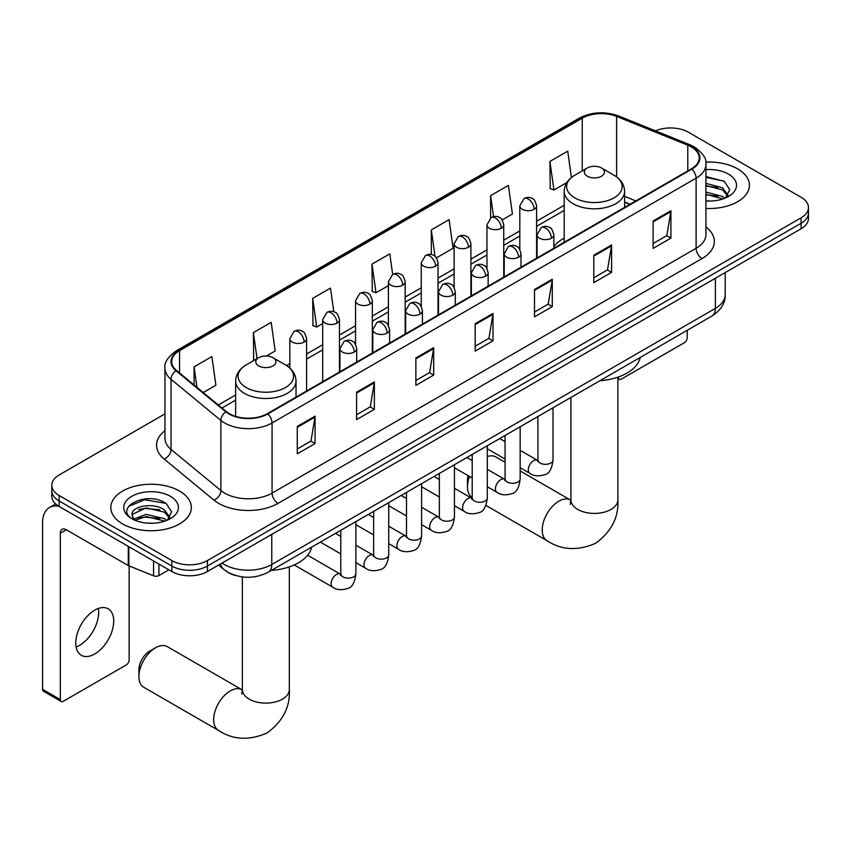 <?xml version="1.0" encoding="UTF-8"?>
<svg xmlns="http://www.w3.org/2000/svg" width="851" height="851" viewBox="0 0 851 851"><rect width="100%" height="100%" fill="white"/><g stroke="black" fill="none" stroke-linecap="round" stroke-linejoin="round"><path stroke-width="1.28" d="M564.202 238.184A44.454 25.668 0 0 0 553.852 246.492M629.91 204.336L624.591 202.176M235.748 575.542A25.158 14.531 180 0 1 225.589 570.787M164.966 413.873L59.155 474.964A25.158 14.531 0 0 0 51.783 485.23L51.783 496.186A25.158 14.531 0 0 0 59.155 506.462L171.838 571.521A25.158 14.531 0 0 0 207.421 571.521L801.078 228.77A25.158 14.531 0 0 0 808.45 218.505L808.45 213.027A25.158 14.531 0 0 1 801.078 223.292A25.158 14.531 0 0 0 808.45 213.027L808.45 207.548A25.158 14.531 0 0 0 801.078 197.272L688.395 132.213A25.158 14.531 0 0 0 655.515 130.863M51.783 485.23A25.158 14.531 0 0 0 59.155 495.505L171.838 560.564A25.158 14.531 0 0 0 207.421 560.564L207.421 566.043L801.078 223.292L207.421 566.043A25.158 14.531 0 0 1 171.838 566.043A25.158 14.531 0 0 0 207.421 566.043L207.421 571.521M59.155 495.505L59.155 500.984L171.838 566.043L59.155 500.984A25.158 14.531 0 0 1 51.783 490.708A25.158 14.531 0 0 0 59.155 500.984L59.155 506.462M737.626 168.849A40.263 23.243 0 0 0 705.766 162.126A40.263 23.243 0 0 1 737.626 168.849A40.263 23.243 0 0 1 749.412 185.284A40.263 23.243 0 0 0 737.626 168.849M179.55 491.059A40.263 23.243 0 0 0 135.671 486.017A40.263 23.243 0 0 0 110.821 507.494A40.263 23.243 0 0 0 122.618 523.929A40.263 23.243 0 0 0 166.488 528.96A40.263 23.243 0 0 0 191.337 507.494A40.263 23.243 0 0 0 179.55 491.059A40.263 23.243 0 0 0 135.671 486.017A40.263 23.243 0 0 0 110.821 507.494A40.263 23.243 0 0 0 122.618 523.929A40.263 23.243 0 0 0 166.488 528.96A40.263 23.243 0 0 0 191.337 507.494A40.263 23.243 0 0 0 179.55 491.059M691.363 146.936A26.838 15.499 180 0 1 699.224 157.892A26.838 15.499 180 0 1 691.363 168.849L267.32 413.671A26.838 15.499 180 0 1 226.355 411.597L176.529 370.515A26.838 15.499 180 0 1 171.679 361.632A26.838 15.499 180 0 1 179.54 350.676L582.244 118.172A26.838 15.499 180 0 1 616.624 116.438L687.778 145.202A26.838 15.499 180 0 1 691.363 146.936M691.842 146.659A27.509 15.882 0 0 0 688.161 144.883L617.007 116.119A27.509 15.882 0 0 0 581.776 117.895L179.061 350.399A27.509 15.882 0 0 0 175.987 370.738L225.813 411.82A27.509 15.882 0 0 0 267.799 413.948L691.842 169.126A27.509 15.882 0 0 0 691.842 146.659M297.276 426.447L297.276 453.838L315.061 443.562L315.061 416.171L297.276 426.447M297.276 448.977L310.977 441.063L314.987 417.075A6.712 3.872 -120 0 0 315.061 416.171M310.86 441.137L315.061 443.562M356.58 392.205L356.58 419.596L374.366 409.32L374.366 381.929L356.58 392.205M356.58 414.735L370.281 406.821L374.302 382.844A6.712 3.872 -120 0 0 374.366 381.929M370.164 406.895L374.366 409.32M415.884 357.963L415.884 385.354L433.68 375.078L433.68 347.687L415.884 357.963M415.884 380.493L429.585 372.578L433.606 348.602A6.712 3.872 -120 0 0 433.68 347.687M429.468 372.653L433.68 375.078M653.111 221.005L653.111 248.396L670.907 238.12L670.907 210.729L653.111 221.005M653.111 243.535L666.812 235.621L670.833 211.644A6.712 3.872 -120 0 0 670.907 210.729M666.695 235.695L670.907 238.12M593.807 255.236L593.807 282.638L611.592 272.363L611.592 244.971L593.807 255.236M593.807 277.777L607.508 269.863L611.529 245.875A6.712 3.872 -120 0 0 611.592 244.971M607.391 269.927L611.592 272.363M534.502 289.478L534.502 316.87L552.288 306.605L552.288 279.213L534.502 289.478M534.502 312.019L548.204 304.105L552.214 280.117A6.712 3.872 -120 0 0 552.288 279.213M548.076 304.169L552.288 306.605M475.188 323.72L475.188 351.112L492.984 340.847L492.984 313.445L475.188 323.72M475.188 346.251L488.899 338.347L492.91 314.359A6.712 3.872 -120 0 0 492.984 313.445M488.772 338.411L492.984 340.847M705.936 208.452A40.263 23.243 0 0 0 749.412 185.284A40.263 23.243 0 0 1 705.936 208.452M207.421 560.564L801.078 217.813A25.158 14.531 0 0 0 808.45 207.548M266.491 355.995L275.192 350.974L271.182 322.348L253.385 332.624L253.672 359.856M203.219 392.524L215.888 385.216L211.867 356.59L194.081 366.866L194.081 384.982M436.446 257.874L453.115 248.247L449.094 219.632L431.308 229.908L431.308 254.555M502.164 219.93L512.419 214.016L508.398 185.39L490.612 195.666L490.612 217.92M571.404 177.508L567.713 151.148L549.916 161.424L550.203 188.645M333.805 311.753L330.486 288.117L312.689 298.382L312.977 325.614M392.673 274.437L389.79 253.875L371.993 264.14L372.281 291.372M371.993 264.14L376.014 292.765L388.396 285.617M376.014 292.765L371.993 291.265M431.308 229.908L435.01 256.332M490.612 195.666L493.559 216.643M549.916 161.424L553.937 190.039L566.798 182.614M553.937 190.039L549.916 188.539M312.689 298.382L316.71 327.007L322.689 323.55M316.71 327.007L312.689 325.507M254.46 360.143L253.385 359.739M253.385 332.624L257.034 358.665M194.081 366.866L196.953 387.354M705.936 200.783L710.936 201.038M705.936 192.092L722.563 196.464L724.775 198.24M705.936 194.262L722.956 198.921M705.936 183.391L722.563 187.773L727.999 195.294M705.936 185.571L722.563 189.943L727.573 195.858M705.936 200.964A27.338 15.786 0 0 0 728.488 196.453A27.338 15.786 0 0 0 728.488 174.125A27.338 15.786 0 0 0 705.936 169.615M725.424 197.975L729.711 189.571L724.286 181.401L705.936 176.519M705.936 177.359L723.914 181.157M705.936 186.061L717.861 187.55M705.936 194.751L717.861 196.241M618.007 377.142L618.411 377.376A4.191 2.425 120 0 0 619.283 379.301A4.191 2.425 120 0 0 621.379 379.089L684.247 342.793A4.191 2.425 120 0 0 687.214 337.656L687.214 330.316M469.518 476.464A23.488 13.563 120 0 0 467.486 486.846L467.486 479.996A15.095 8.712 -60 0 1 468.071 475.635M467.486 486.846A23.488 13.563 120 0 0 472.209 497.516M587.275 176.21A10.063 5.808 0 0 0 601.519 176.21A10.063 5.808 0 0 0 601.519 167.998L614.007 175.21A27.743 16.009 0 0 1 614.007 197.857A27.743 16.009 0 0 1 574.787 197.857A27.743 16.009 0 0 1 574.787 175.21C567.957 179.263 564.426 184.656 564.202 191.379A30.189 17.435 0 0 0 573.042 203.708A30.189 17.435 0 0 0 605.955 207.484A30.189 17.435 0 0 0 624.591 191.379C624.368 184.656 620.836 179.263 614.007 175.21L601.519 167.998A10.063 5.808 0 0 0 587.275 167.998A10.063 5.808 0 0 0 587.275 176.21M599.944 380.705A46.135 26.636 0 0 0 640.197 357.463M505.068 462.253L495.825 456.923A23.488 13.563 120 0 0 487.304 456.593M138.926 676.534L138.926 669.694A15.095 8.712 -60 0 1 149.595 651.196L155.531 647.781A23.488 13.563 120 0 0 138.926 676.534A23.488 13.563 120 0 0 143.787 687.289L218.516 730.435A23.488 13.563 -60 0 1 214.909 711.617A23.488 13.563 -60 0 1 230.259 690.916A23.488 13.563 -60 0 1 241.992 689.757L242.354 689.959M258.725 365.909A10.063 5.808 0 0 0 272.958 365.909A10.063 5.808 0 0 0 272.958 357.686L285.457 364.898A27.743 16.009 0 0 1 285.457 387.545A27.743 16.009 0 0 1 246.226 387.545A27.743 16.009 0 0 1 246.226 364.898C239.397 368.962 235.865 374.344 235.642 381.067A30.189 17.435 0 0 0 244.492 393.396A30.189 17.435 0 0 0 277.394 397.172A30.189 17.435 0 0 0 296.031 381.067C295.808 374.344 292.287 368.962 285.457 364.898L272.958 357.686A10.063 5.808 0 0 0 258.725 357.686A10.063 5.808 0 0 0 258.725 365.909M271.384 570.393A46.135 26.636 0 0 0 311.636 547.161M241.992 689.757L167.275 646.611A23.488 13.563 120 0 0 155.531 647.781L149.595 651.196M98.322 608.465A26.838 15.499 -60 0 1 79.686 645.281A26.838 15.499 -60 0 1 76.101 646.951M94.738 653.972A26.838 15.499 120 0 0 112.268 630.325A26.838 15.499 120 0 0 108.162 608.816A26.838 15.499 120 0 0 94.738 610.146A26.838 15.499 120 0 0 77.207 633.793A26.838 15.499 120 0 0 81.324 655.302A26.838 15.499 120 0 0 94.738 653.972M158.935 564.075L158.935 575.542L168.87 569.808M58.868 506.292A33.551 19.371 -120 0 0 49.496 507.536A33.551 19.371 -120 0 0 42.55 522.897L42.55 689.31L60.347 699.586L60.347 533.173A8.382 4.84 60 0 1 62.08 529.333A8.382 4.84 60 0 1 66.272 529.747L128.288 565.553L128.288 546.374M60.347 699.586A4.191 2.425 120 0 0 61.208 701.501L43.422 691.225A4.191 2.425 -60 0 1 42.55 689.31M61.208 701.501A4.191 2.425 120 0 0 63.304 701.288L126.171 665.003A4.191 2.425 120 0 0 129.139 659.865L129.139 565.936M158.935 575.542A4.191 2.425 180 0 1 153.563 575.819L128.841 565.819A4.191 2.425 180 0 1 128.288 565.553M146.532 523.057L152.861 523.237M133.969 519.046L146.17 514.387L164.488 518.674L166.7 520.45M135.096 520.216L146.17 516.557L164.881 521.12M134.16 519.887L132.203 515.291A18.956 10.946 0 0 0 135.256 520.365M169.923 517.493L164.488 509.972C153.106 501.484 129.692 506.728 132.203 515.291L132.128 514.461M132.245 515.568L132.767 514.153L146.17 507.866L164.488 512.142L169.498 518.057M167.349 520.174L171.636 511.77L166.211 503.601C147.032 489.814 112.938 507.983 132.628 519.121L133.596 519.727M170.413 496.324A27.338 15.786 0 0 0 131.745 496.324A27.338 15.786 0 0 0 131.745 518.653A27.338 15.786 0 0 0 170.413 518.653A27.338 15.786 0 0 0 170.413 496.324M128.629 506.345L144.681 499.76L165.839 503.356M138.66 509.547L144.681 508.451L159.786 509.749M138.66 518.248L144.681 517.153L159.786 518.45M222.068 563.064A33.551 19.371 0 0 0 224.324 564.5A33.551 19.371 0 0 0 271.767 564.5L715.383 308.381A33.551 19.371 0 0 0 725.212 294.691C725.456 303.009 721.02 310.136 711.904 316.061L268.299 572.18A16.775 9.68 60 0 0 271.767 564.5L271.767 534.364M715.383 278.256L715.383 308.381A16.775 9.68 60 0 1 711.904 316.061M220.707 563.851A16.775 11.223 129.5 0 0 223.632 569.298L218.537 565.096M801.078 228.77L801.078 217.813M171.838 571.521L171.838 560.564M705.936 226.919A41.933 24.211 180 0 1 702.043 258.566L278 503.377A8.382 4.84 60 0 1 272.065 493.112L696.107 248.29A33.551 19.371 0 0 0 705.936 234.599L705.936 164.466A33.551 19.371 180 0 1 696.107 178.167A8.382 4.84 -120 0 0 691.842 169.126M278 503.377A41.933 24.211 180 0 1 218.686 503.377A41.933 24.211 180 0 1 213.995 500.143L164.169 459.061A41.933 24.211 180 0 1 164.966 430.649M224.621 493.112A33.551 19.371 0 0 0 272.065 493.112L272.065 422.979A33.551 19.371 180 0 1 220.866 420.394L171.04 379.312A33.551 19.371 180 0 1 164.966 368.206L164.966 438.329A33.551 19.371 0 0 0 171.04 449.434L220.866 490.527A33.551 19.371 0 0 0 224.621 493.112M705.936 164.466C707.053 159.233 703.203 153.382 694.373 146.936L689.959 144.798A8.382 3.925 112 0 0 688.161 144.883M689.959 144.798L618.805 116.023C604.912 111.109 591.722 111.821 579.244 118.161A8.382 4.84 60 0 1 581.776 117.895M179.061 350.399A8.382 4.84 -120 0 0 176.529 350.665C167.828 356.931 163.966 362.771 164.966 368.206M175.987 370.738A8.382 5.606 129.5 0 0 171.04 379.312L171.04 449.434A8.382 5.606 -50.5 0 1 164.169 459.061M618.805 116.023A8.382 3.925 112 0 0 617.007 116.119M225.813 411.82A8.382 5.606 129.5 0 0 220.866 420.394L220.866 490.527A8.382 5.606 -50.5 0 1 213.995 500.143M267.799 413.948A8.382 4.84 60 0 1 272.065 422.979L696.107 178.167L696.107 248.29A8.382 4.84 60 0 0 702.043 258.566M179.54 350.676L179.54 372.993M687.778 145.202L687.778 170.923M616.624 116.438L616.624 176.923M635.846 200.91L624.591 196.358M582.244 118.172L582.244 170.902M564.202 205.293L536.598 221.228M519.823 230.908L503.739 240.195M486.963 249.875L470.89 259.161M454.115 268.852L438.031 278.139M421.256 287.819L405.172 297.105M388.396 306.785L372.323 316.072M355.548 325.752L339.464 335.039M322.689 344.729L306.605 354.005M289.829 363.696L286.564 365.579M235.642 394.981L218.324 404.98M475.188 324.593L492.91 314.359M534.502 290.351L552.214 280.117M593.807 256.108L611.529 245.875M653.111 221.866L670.833 211.644M415.884 358.835L433.606 348.602M356.58 393.066L374.302 382.844M297.276 427.308L314.987 417.075M617.879 377.184L617.879 499.856A23.488 13.563 180 0 1 611.007 509.441A23.488 13.563 180 0 1 577.786 509.441A23.488 13.563 180 0 1 570.915 499.856L570.287 504.356M617.879 499.856C618.89 517.1 611.507 531.556 595.721 543.236C577.723 551.076 561.5 550.235 547.076 540.736A23.488 13.563 -60 0 1 543.47 521.918A23.488 13.563 -60 0 1 558.809 501.228A23.488 13.563 -60 0 1 570.553 500.069L570.915 500.26M289.319 566.883L289.319 689.544A23.488 13.563 180 0 1 282.447 699.139A23.488 13.563 180 0 1 249.237 699.139A23.488 13.563 180 0 1 242.354 689.544L241.727 694.054M551.395 238.227A8.382 4.84 0 0 0 553.852 234.802C552.522 229.951 551.203 227.568 549.874 227.664C547.448 225.951 544.576 225.909 541.279 227.536A8.382 4.84 60 0 1 545.47 227.951A8.382 4.84 -120 0 1 551.395 238.227A8.382 4.84 0 0 1 539.534 238.227A8.382 4.84 0 0 1 537.077 234.802L541.279 227.536M520.163 467.763L529.833 473.347A7.553 4.361 -60 0 1 528.673 467.305A7.553 4.361 -60 0 1 533.609 460.646A7.553 4.361 -60 0 1 533.939 460.465A7.553 4.361 -60 0 1 537.385 460.274L520.163 450.339M538.353 461.04L537.683 461.593L537.917 459.965A7.553 4.361 -0 0 0 540.13 463.05A7.553 4.361 -0 0 0 550.459 463.231A7.553 4.361 -0 0 0 553.022 459.965C551.98 468.731 549.267 473.624 544.874 474.656C538.566 476.571 533.556 476.135 529.833 473.347M518.546 257.193A8.382 4.84 0 0 0 521.003 253.768C519.674 248.917 518.344 246.535 517.025 246.63C514.589 244.918 511.728 244.875 508.419 246.503A8.382 4.84 60 0 1 512.61 246.918A8.382 4.84 -120 0 1 518.546 257.193A8.382 4.84 0 0 1 506.685 257.193A8.382 4.84 0 0 1 504.228 253.768L508.419 246.503M487.304 486.74L496.973 492.325A7.553 4.361 -60 0 1 495.825 486.272A7.553 4.361 -60 0 1 500.75 479.624A7.553 4.361 -60 0 1 501.09 479.443A7.553 4.361 -60 0 1 504.526 479.251L487.304 469.305M505.494 480.007L504.824 480.57L505.068 478.932A7.553 4.361 -0 0 0 507.281 482.017A7.553 4.361 -0 0 0 517.61 482.209A7.553 4.361 -0 0 0 520.163 478.932C519.131 487.697 516.408 492.601 512.015 493.623C505.707 495.537 500.696 495.112 496.973 492.325M485.687 276.16A8.382 4.84 0 0 0 488.144 272.735C486.815 267.884 485.485 265.512 484.166 265.597C481.74 263.895 478.868 263.853 475.56 265.469A8.382 4.84 60 0 1 479.762 265.884A8.382 4.84 -120 0 1 485.687 276.16A8.382 4.84 0 0 1 473.826 276.16A8.382 4.84 0 0 1 471.369 272.735L475.56 265.469M454.455 505.707L464.125 511.291A7.553 4.361 -60 0 1 462.965 505.239A7.553 4.361 -60 0 1 467.901 498.59A7.553 4.361 -60 0 1 468.231 498.409A7.553 4.361 -60 0 1 471.667 498.218L454.455 488.272M472.645 498.973L471.965 499.537L472.209 497.909A7.553 4.361 -0 0 0 474.422 500.984A7.553 4.361 -0 0 0 484.751 501.175A7.553 4.361 -0 0 0 487.304 497.909C486.272 506.675 483.559 511.568 479.166 512.589C472.858 514.515 467.837 514.078 464.125 511.291M452.828 295.127A8.382 4.84 0 0 0 455.285 291.702C453.955 286.861 452.636 284.479 451.307 284.574C448.881 282.862 446.009 282.819 442.711 284.447A8.382 4.84 60 0 1 446.903 284.862A8.382 4.84 -120 0 1 452.828 295.127A8.382 4.84 0 0 1 440.967 295.127A8.382 4.84 0 0 1 438.51 291.702L442.711 284.447M421.596 524.673L431.266 530.258A7.553 4.361 -60 0 1 430.106 524.205A7.553 4.361 -60 0 1 435.042 517.557A7.553 4.361 -60 0 1 435.372 517.376A7.553 4.361 -60 0 1 438.818 517.185L421.596 507.239M439.786 517.951L439.116 518.504L439.35 516.876A7.553 4.361 -0 0 0 441.563 519.95A7.553 4.361 -0 0 0 451.892 520.142A7.553 4.361 -0 0 0 454.455 516.876C453.413 525.641 450.7 530.535 446.307 531.567C439.999 533.481 434.989 533.045 431.266 530.258M419.979 314.104A8.382 4.84 0 0 0 422.436 310.679C421.107 305.828 419.777 303.445 418.458 303.541C416.022 301.828 413.16 301.786 409.852 303.413A8.382 4.84 60 0 1 414.043 303.828A8.382 4.84 -120 0 1 419.979 314.104A8.382 4.84 0 0 1 408.118 314.104A8.382 4.84 0 0 1 405.661 310.679L409.852 303.413M388.737 543.64L398.406 549.225A7.553 4.361 -60 0 1 397.257 543.183A7.553 4.361 -60 0 1 402.183 536.524A7.553 4.361 -60 0 1 402.523 536.343A7.553 4.361 -60 0 1 405.959 536.151L388.737 526.216M406.927 536.917L406.257 537.47L406.501 535.843A7.553 4.361 -0 0 0 408.703 538.928A7.553 4.361 -0 0 0 419.043 539.109A7.553 4.361 -0 0 0 421.596 535.843C420.564 544.608 417.841 549.501 413.448 550.533C407.14 552.448 402.129 552.012 398.406 549.225M387.12 333.071A8.382 4.84 0 0 0 389.577 329.645C388.247 324.795 386.918 322.412 385.599 322.508C383.163 320.795 380.301 320.753 376.993 322.38A8.382 4.84 60 0 1 381.195 322.795A8.382 4.84 -120 0 1 387.12 333.071A8.382 4.84 0 0 1 375.259 333.071A8.382 4.84 0 0 1 372.802 329.645L376.993 322.38M355.878 562.617L365.558 568.202A7.553 4.361 -60 0 1 364.398 562.149A7.553 4.361 -60 0 1 369.334 555.501A7.553 4.361 -60 0 1 369.664 555.32A7.553 4.361 -60 0 1 373.1 555.118L355.878 545.183M374.078 555.884L373.398 556.437L373.642 554.809A7.553 4.361 -0 0 0 375.855 557.894A7.553 4.361 -0 0 0 386.184 558.086A7.553 4.361 -0 0 0 388.737 554.809C387.705 563.575 384.992 568.479 380.599 569.5C374.291 571.415 369.27 570.989 365.558 568.202M354.261 352.037A8.382 4.84 0 0 0 356.718 348.612C355.388 343.761 354.069 341.389 352.74 341.474C350.314 339.762 347.442 339.719 344.144 341.347A8.382 4.84 60 0 1 348.336 341.762A8.382 4.84 -120 0 1 354.261 352.037A8.382 4.84 0 0 1 342.4 352.037A8.382 4.84 0 0 1 339.943 348.612L344.144 341.347M294.223 564.947L332.698 587.169A7.553 4.361 -60 0 1 331.539 581.116A7.553 4.361 -60 0 1 336.475 574.468A7.553 4.361 -60 0 1 336.805 574.287A7.553 4.361 -60 0 1 340.251 574.095L307.615 555.256M341.219 574.851L340.549 575.414L340.783 573.776A7.553 4.361 -0 0 0 342.996 576.861A7.553 4.361 -0 0 0 353.325 577.052A7.553 4.361 -0 0 0 355.878 573.776C354.846 582.541 352.133 587.445 347.74 588.466C341.432 590.392 336.422 589.956 332.698 587.169M534.141 209.293A8.382 4.84 0 0 0 536.598 205.868C535.268 201.017 533.939 198.634 532.62 198.73C530.184 197.017 527.322 196.975 524.014 198.602A8.382 4.84 60 0 1 528.216 199.017A8.382 4.84 -120 0 1 534.141 209.293A8.382 4.84 0 0 1 522.28 209.293A8.382 4.84 0 0 1 519.823 205.868L524.014 198.602M501.282 228.259A8.382 4.84 0 0 0 503.739 224.834C502.409 219.984 501.09 217.611 499.76 217.696C497.335 215.984 494.463 215.941 491.165 217.569A8.382 4.84 60 0 1 495.356 217.984A8.382 4.84 -120 0 1 501.282 228.259A8.382 4.84 0 0 1 489.421 228.259A8.382 4.84 0 0 1 486.963 224.834L491.165 217.569M468.433 247.226A8.382 4.84 0 0 0 470.89 243.801C469.561 238.95 468.231 236.578 466.901 236.663C464.476 234.961 461.614 234.919 458.306 236.535A8.382 4.84 60 0 1 462.497 236.961A8.382 4.84 -120 0 1 468.433 247.226A8.382 4.84 0 0 1 456.572 247.226A8.382 4.84 0 0 1 454.115 243.801L458.306 236.535M435.574 266.193A8.382 4.84 0 0 0 438.031 262.778C436.701 257.927 435.372 255.545 434.053 255.64C431.617 253.928 428.755 253.885 425.447 255.513A8.382 4.84 60 0 1 429.649 255.928A8.382 4.84 -120 0 1 435.574 266.193A8.382 4.84 0 0 1 423.713 266.193A8.382 4.84 0 0 1 421.256 262.778L425.447 255.513M402.714 285.17A8.382 4.84 0 0 0 405.172 281.745C403.842 276.894 402.523 274.511 401.193 274.607C398.768 272.894 395.896 272.852 392.598 274.479A8.382 4.84 60 0 1 396.789 274.894A8.382 4.84 -120 0 1 402.714 285.17A8.382 4.84 0 0 1 390.854 285.17A8.382 4.84 0 0 1 388.396 281.745L392.598 274.479M369.866 304.137A8.382 4.84 0 0 0 372.323 300.711C370.993 295.861 369.664 293.489 368.334 293.574C365.909 291.861 363.047 291.819 359.739 293.446A8.382 4.84 60 0 1 363.93 293.861A8.382 4.84 -120 0 1 369.866 304.137A8.382 4.84 0 0 1 358.005 304.137A8.382 4.84 0 0 1 355.548 300.711L359.739 293.446M337.007 323.103A8.382 4.84 0 0 0 339.464 319.678C338.134 314.827 336.805 312.455 335.485 312.54C333.049 310.838 330.188 310.796 326.88 312.413A8.382 4.84 60 0 1 331.071 312.828A8.382 4.84 -120 0 1 337.007 323.103A8.382 4.84 0 0 1 325.146 323.103A8.382 4.84 0 0 1 322.689 319.678L326.88 312.413M304.147 342.07A8.382 4.84 0 0 0 306.605 338.645C305.275 333.805 303.956 331.422 302.626 331.518C300.201 329.805 297.329 329.762 294.031 331.39A8.382 4.84 60 0 1 298.222 331.805A8.382 4.84 -120 0 1 304.147 342.07A8.382 4.84 0 0 1 292.287 342.07A8.382 4.84 0 0 1 289.829 338.645L294.031 331.39M60.347 533.173L66.272 529.747M128.841 546.693L128.841 565.819M153.563 575.819L153.563 560.969M268.299 572.18C254.8 578.967 241.301 578.967 227.802 572.18L223.632 569.298M725.212 294.691L725.212 272.575M579.244 118.161L176.529 350.665M564.202 210.399L536.598 226.334M519.823 236.014L503.739 245.301M486.963 254.981L470.89 264.267M454.115 273.958L438.031 283.245M421.256 292.925L405.172 302.211M388.396 311.892L372.323 321.178M355.548 330.858L339.464 340.145M322.689 349.835L306.605 359.111M235.642 400.087L221.973 407.98M630.091 204.229L624.591 201.995M619.283 379.301L617.879 378.493M547.076 540.736L485.878 505.409M624.591 207.399L624.591 191.379M564.202 242.269L564.202 191.379M587.275 167.998L574.787 175.21M570.553 500.069L520.163 470.975M570.915 397.47L570.915 499.856M289.319 689.544C290.34 706.787 282.947 721.254 267.161 732.924C249.162 740.764 232.951 739.934 218.516 730.435M296.031 397.098L296.031 381.067M235.642 416.362L235.642 381.067M258.725 357.686L246.226 364.898M242.354 576.904L242.354 689.544M553.022 407.799L553.022 459.965M553.852 248.237L553.852 234.802M505.068 459.051L487.304 448.796M537.917 416.511L537.917 459.965M537.077 257.927L537.077 234.802M505.068 441.616L499.75 438.552M520.163 426.766L520.163 478.932M521.003 267.214L521.003 253.768M472.209 478.017L454.455 467.763M505.068 435.478L505.068 478.932M504.228 276.894L504.228 253.768M472.209 460.593L466.891 457.519M487.304 445.733L487.304 497.909M488.144 286.181L488.144 272.735M439.35 496.995L421.596 486.74M472.209 454.455L472.209 497.909M471.369 295.861L471.369 272.735M439.35 479.56L434.042 476.486M454.455 464.699L454.455 516.876M455.285 305.147L455.285 291.702M406.501 515.961L388.737 505.707M439.35 473.422L439.35 516.876M438.51 314.827L438.51 291.702M406.501 498.526L401.183 495.463M421.596 483.676L421.596 535.843M422.436 324.114L422.436 310.679M373.642 534.928L355.878 524.673M406.501 492.389L406.501 535.843M405.661 333.805L405.661 310.679M373.642 517.493L368.323 514.429M388.737 502.643L388.737 554.809M389.577 343.091L389.577 329.645M340.783 553.895L320.37 542.108M373.642 511.355L373.642 554.809M372.802 352.771L372.802 329.645M340.783 536.46L335.475 533.396M355.878 521.61L355.878 573.776M356.718 362.058L356.718 348.612M340.783 530.333L340.783 573.776M339.943 371.738L339.943 348.612M536.598 258.204L536.598 205.868M519.823 249.481L519.823 205.868M503.739 277.171L503.739 224.834M486.963 268.448L486.963 224.834M470.89 296.148L470.89 243.801M454.115 287.425L454.115 243.801M438.031 315.115L438.031 262.778M421.256 306.392L421.256 262.778M405.172 334.081L405.172 281.745M388.396 325.359L388.396 281.745M372.323 353.048L372.323 300.711M355.548 344.325L355.548 300.711M339.464 372.015L339.464 319.678M322.689 381.705L322.689 319.678M306.605 390.992L306.605 338.645M289.829 368.058L289.829 338.645M49.496 507.536L55.687 503.962"/></g></svg>
